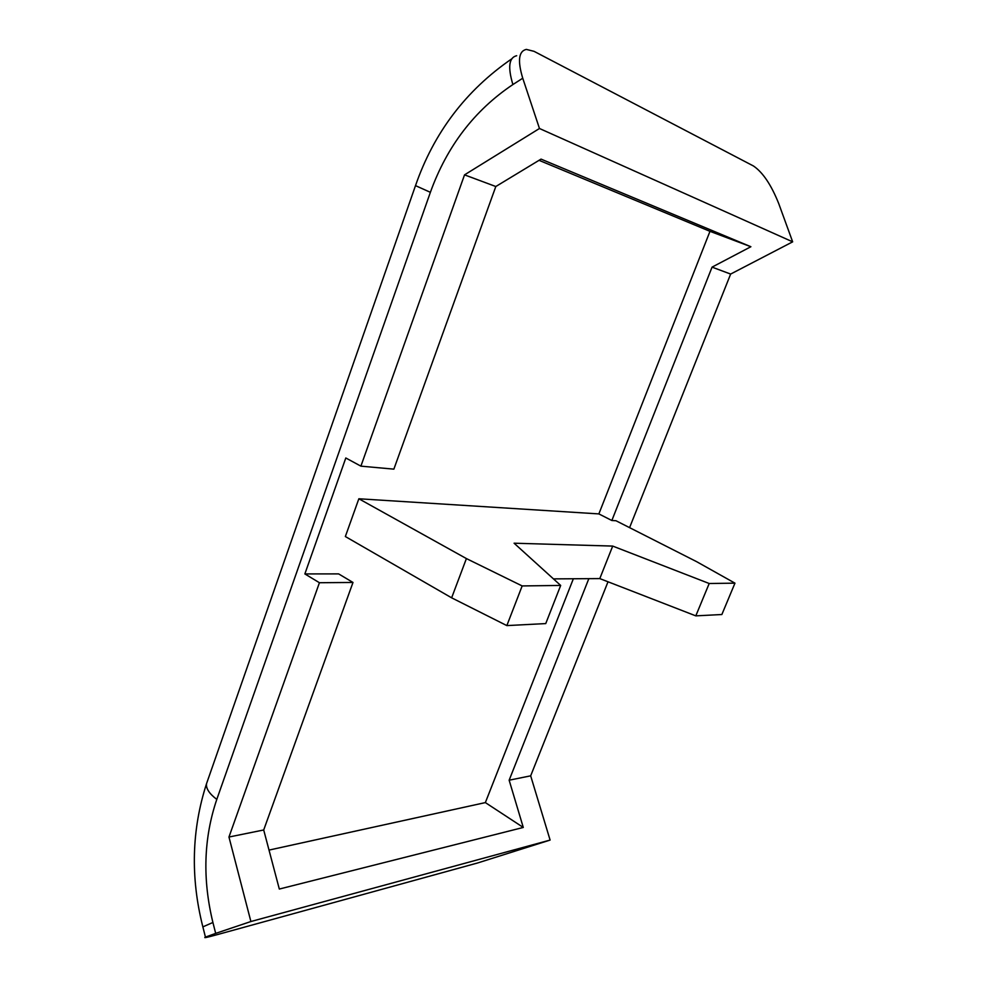 <?xml version="1.0" encoding="UTF-8"?>
<svg xmlns="http://www.w3.org/2000/svg" width="987" height="987" viewBox="0 0 987 987"><rect width="100%" height="100%" fill="white"/><g stroke="black" fill="none" stroke-linecap="round" stroke-linejoin="round"><path stroke-width="1.48" d="M608.004 581.787L530.673 775.831L550.104 840.073L477.696 862.946L216.646 934.8C206.851 937.49 203.112 938.255 205.444 937.107L215.684 933.381L212.908 922.475L202.853 926.879M212.908 922.475C202.384 879.232 203.667 838.197 216.795 799.396L430.381 192.317C446.951 146.286 474.451 110.359 512.895 84.549L522.74 78.22C517.459 60.762 518.656 51.151 526.33 49.399L534.053 51.336L753.476 166.001C762.877 172.404 771.316 184.976 778.768 203.692L792.66 241.84L730.639 274.065L629.583 527.65M522.74 78.22L539.47 128.495L464.532 174.859L360.897 466.148L393.862 469.146L495.807 186.518L464.532 174.859M792.66 241.84L539.47 128.495M319.43 582.725L304.86 573.928L338.615 573.891L352.988 582.453L319.43 582.725L228.959 837.025L250.895 921.525L215.684 933.381M304.86 573.928L345.808 457.98L360.897 466.148M615.95 520.729L696.575 561.64L734.957 583.157L709.197 583.502L612.705 546.082L514.091 543.208L560.678 585.439L522.16 585.933L466.407 558.58L358.849 498.768L598.862 513.906L611.854 520.507L615.95 520.729M358.849 498.768L345.351 536.533L451.639 597.826L506.849 625.598L545.737 623.587L560.678 585.439M466.407 558.58L451.639 597.826M522.16 585.933L506.849 625.598M553.46 578.888L599.788 578.592L695.81 615.863L721.867 614.519L734.957 583.157M612.705 546.082L599.788 578.592M709.197 583.502L695.81 615.863M598.862 513.906L709.974 231.328L539.05 160.326M269.019 850.091L485.357 802.591L573.361 578.764M709.974 231.328L750.885 246.725L712.059 267.132L611.854 520.507M485.357 802.591L523.283 827.451L279.321 889.053L263.702 829.981L352.988 582.453M588.844 578.666L509.144 780.199L523.283 827.451M495.807 186.518L541.036 159.117L750.885 246.725M263.702 829.981L228.959 837.025M550.104 840.073L250.895 921.525M530.673 775.831L509.144 780.199M730.639 274.065L712.059 267.132M216.795 799.396C209.306 793.708 205.888 788.49 206.517 783.715L207.27 781.544M430.381 192.317L415.502 185.63M512.895 84.549C507.663 67.141 508.934 57.53 516.682 55.716M205.444 937.107L202.717 926.312C190.405 877.295 191.675 829.759 206.517 783.715L415.453 185.778C433.811 132.739 465.876 90.459 511.648 58.912"/></g></svg>
